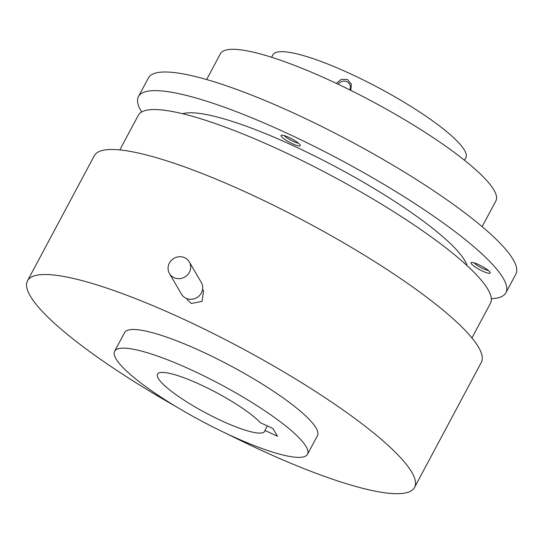 <?xml version="1.0" encoding="UTF-8"?>
<svg xmlns="http://www.w3.org/2000/svg" width="543" height="543" viewBox="0 0 543 543"><rect width="100%" height="100%" fill="white"/><g stroke="black" fill="none" stroke-linecap="round" stroke-linejoin="round"><path stroke-width="0.81" d="M174.059 277.656A11.498 10.799 149.8 0 1 169.443 273.482A11.498 10.799 149.8 0 1 171.323 260.416A11.498 10.799 149.8 0 1 184.701 257.735A11.498 10.799 149.8 0 1 189.317 261.902A11.498 10.799 149.8 0 1 187.437 274.975A11.498 10.799 149.8 0 1 174.059 277.656M189.317 261.902L201.324 282.516A11.498 10.799 149.8 0 1 199.444 295.589A11.498 10.799 149.8 0 1 186.073 298.27A11.498 10.799 149.8 0 1 181.457 294.096L169.443 273.482M119.82 149.922L138.336 115.245A199.586 37.657 28.1 0 1 279.862 149.99A199.586 37.657 28.1 0 1 490.458 303.259L471.942 337.936M202.6 289.27L203.55 290.905L202.091 301.372L191.34 303.489L187.661 300.17L186.704 298.535M176.197 406.687A219.372 41.39 28.1 0 1 27.517 280.785L94.278 155.76A219.372 41.39 28.1 0 1 249.834 193.946A219.372 41.39 28.1 0 1 481.302 362.412L414.547 487.438A219.372 41.39 28.1 0 1 258.991 449.251A219.372 41.39 28.1 0 1 227.212 433.925M27.517 280.785A219.372 41.39 28.1 0 1 183.072 318.972A219.372 41.39 28.1 0 1 414.547 487.438M182.672 113.745A163.972 30.937 28.1 0 1 293.811 145.986A163.972 30.937 28.1 0 1 467.041 265.581M284.233 135.574A8.763 1.656 -151.9 0 0 293.132 141.363A8.763 1.656 -151.9 0 0 298.365 143.121M288.774 137.345A10.846 2.05 28.1 0 1 300.225 145.232A10.846 2.05 28.1 0 1 292.528 143.786A10.846 2.05 28.1 0 1 281.444 135.207A10.846 2.05 28.1 0 1 288.774 137.345M474.222 262.893A8.763 1.656 -151.9 0 0 480.826 267.536A8.763 1.656 -151.9 0 0 488.354 270.441M490.071 272.24A10.846 2.05 28.1 0 1 490.214 272.552A10.846 2.05 28.1 0 1 482.028 270.876A10.846 2.05 28.1 0 1 471.209 263.525A10.846 2.05 28.1 0 1 471.433 262.52A10.846 2.05 28.1 0 1 481.105 265.819A10.846 2.05 28.1 0 1 490.071 272.24M114.627 351.253L124.578 332.615A109.34 20.627 28.1 0 1 202.111 351.647A109.34 20.627 28.1 0 1 317.479 435.608L307.528 454.253A109.34 20.627 28.1 0 1 229.994 435.221A109.34 20.627 28.1 0 1 114.627 351.253A109.34 20.627 28.1 0 1 192.154 370.292A109.34 20.627 28.1 0 1 307.528 454.253M141.669 111.98A208.268 39.293 28.1 0 1 138.465 96.579A208.268 39.293 28.1 0 1 286.147 132.838A208.268 39.293 28.1 0 1 505.893 292.772A208.268 39.293 28.1 0 1 491.32 298.677M138.465 96.579L148.415 77.934A208.268 39.293 28.1 0 1 296.098 114.193A208.268 39.293 28.1 0 1 515.85 274.127L505.893 292.772M264.923 430.456A60.741 11.464 28.1 0 1 264.658 431.366A60.741 11.464 28.1 0 1 221.585 420.791A60.741 11.464 28.1 0 1 157.49 374.141A60.741 11.464 28.1 0 1 200.564 384.715A60.741 11.464 28.1 0 1 260.416 422.725L272.959 428.522L277.466 436.253L264.923 430.456L267.339 425.922M338.18 84.253A6.801 6.387 149.8 0 1 346.868 81.701A6.801 6.387 149.8 0 1 349.597 84.172A6.801 6.387 149.8 0 1 349.841 89.914M206.625 79.543L220.39 53.764A156.167 29.465 28.1 0 1 331.121 80.948A156.167 29.465 28.1 0 1 495.902 200.876L482.136 226.655M336.395 83.412L341.262 79.346L347.411 79.522L351.402 84.151L350.778 90.382M271.602 57.259L272.932 54.768A109.34 20.627 28.1 0 1 350.466 73.807A109.34 20.627 28.1 0 1 465.833 157.769L464.503 160.26"/></g></svg>
